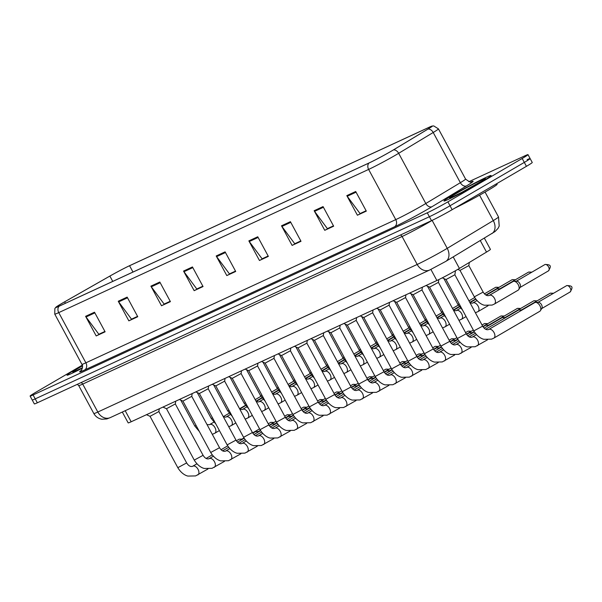 <?xml version="1.0" encoding="UTF-8"?>
<svg xmlns="http://www.w3.org/2000/svg" width="602" height="602" viewBox="0 0 602 602"><rect width="100%" height="100%" fill="white"/><g stroke="black" fill="none" stroke-linecap="round" stroke-linejoin="round"><path stroke-width="0.9" d="M484.354 238.144L490.427 249.371A16.736 0.76 151.6 0 1 486.506 252.087L459.416 268.417A16.736 0.76 151.6 0 1 457.52 269.538A16.736 0.76 151.6 0 1 436.879 280.502L131.168 421.769A16.736 0.76 151.6 0 1 128.173 422.882L122.311 412.046M481.781 181.676A26.781 1.212 -28.4 0 0 491.089 175.521A26.781 1.212 -28.4 0 0 477.755 181.503A26.781 1.212 -28.4 0 0 453.291 194.837A26.781 1.212 -28.4 0 0 443.983 200.993A26.781 1.212 -28.4 0 0 457.317 195.01A26.781 1.212 -28.4 0 0 481.781 181.676A26.781 1.212 -28.4 0 0 491.089 175.521A26.781 1.212 -28.4 0 0 477.755 181.503A26.781 1.212 -28.4 0 0 453.291 194.837A26.781 1.212 -28.4 0 0 443.983 200.993A26.781 1.212 -28.4 0 0 457.317 195.01A26.781 1.212 -28.4 0 0 481.781 181.676M82.391 365.565A26.781 1.212 -28.4 0 0 76.326 369.034A26.781 1.212 -28.4 0 0 67.018 375.181A26.781 1.212 -28.4 0 0 82.421 368.138A26.781 1.212 -28.4 0 1 67.018 375.181A26.781 1.212 -28.4 0 1 76.326 369.034A26.781 1.212 -28.4 0 1 82.391 365.565M391.217 151.2A17.849 0.813 151.6 0 1 369.207 162.894L59.327 306.079A17.849 0.813 151.6 0 1 56.129 307.268A17.849 0.813 151.6 0 1 64.655 301.835L109.873 276.085A17.849 0.813 151.6 0 1 129.565 265.73L428.767 127.474A17.849 0.813 151.6 0 1 431.965 126.285A17.849 0.813 151.6 0 1 427.789 129.182L393.241 149.996A17.849 0.813 151.6 0 1 391.217 151.2M391.451 151.087A18.301 0.828 -28.4 0 0 393.535 149.86L428.075 129.046A18.301 0.828 -28.4 0 0 432.101 126.066A18.301 0.828 -28.4 0 0 429.083 127.285L129.874 265.55A18.301 0.828 -28.4 0 0 109.692 276.167L64.474 301.911A18.301 0.828 -28.4 0 0 55.873 307.261A18.301 0.828 -28.4 0 0 59.011 306.267L368.891 163.074A18.301 0.828 -28.4 0 0 391.451 151.087M82.271 365.166L35.917 392.218A16.736 0.76 -28.4 0 0 30.1 396.063L32.222 399.991A16.736 0.76 -28.4 0 0 35.217 398.878L429.392 216.728A16.736 0.76 -28.4 0 0 450.025 205.771L524.312 162.405A16.736 0.76 -28.4 0 0 530.129 158.559A16.736 0.76 -28.4 0 0 527.134 159.673M104.914 331.454L98.841 334.253L86.018 316.976A4.462 3.62 -114.8 0 1 85.597 316.321L96.2 335.931L105.109 331.815L94.506 312.205L85.597 316.321M104.944 331.506L96.2 335.931M137.565 316.366L131.492 319.165L118.669 301.888A4.462 3.62 -114.8 0 1 118.248 301.233L128.851 320.843L137.76 316.727L127.157 297.117L118.248 301.233M137.595 316.419L128.851 320.843M170.215 301.278L164.143 304.078L151.313 286.8A4.462 3.62 -114.8 0 1 150.899 286.146L161.502 305.756L170.411 301.64L159.808 282.029L150.899 286.146M170.246 301.331L161.502 305.756M202.859 286.191L196.794 288.99L183.964 271.713A4.462 3.62 -114.8 0 1 183.55 271.058L194.153 290.668L203.055 286.552L192.452 266.942L183.55 271.058M202.897 286.243L194.153 290.668M366.114 210.753L360.049 213.559L347.219 196.275A4.462 3.62 -114.8 0 1 346.805 195.62L357.407 215.23L366.309 211.114L355.707 191.504L346.805 195.62M366.144 210.813L357.407 215.23M333.463 225.84L327.398 228.647L314.568 211.362A4.462 3.62 -114.8 0 1 314.154 210.708L324.756 230.318L333.658 226.202L323.056 206.591L314.154 210.708M333.493 225.9L324.756 230.318M300.812 240.928L294.747 243.735L281.917 226.45A4.462 3.62 -114.8 0 1 281.503 225.795L292.105 245.405L301.008 241.289L290.405 221.679L281.503 225.795M300.842 240.988L292.105 245.405M268.161 256.016L262.096 258.822L249.266 241.537A4.462 3.62 -114.8 0 1 248.852 240.883L259.454 260.493L268.357 256.377L257.754 236.767L248.852 240.883M268.191 256.076L259.454 260.493M235.51 271.103L229.445 273.902L216.615 256.625A4.462 3.62 -114.8 0 1 216.201 255.97L226.803 275.581L235.706 271.464L225.103 251.854L216.201 255.97M235.548 271.163L226.803 275.581M30.1 396.063A16.736 0.76 -28.4 0 0 33.095 394.95L427.269 212.807A16.736 0.76 -28.4 0 0 447.903 201.843L522.19 158.484A16.736 0.76 -28.4 0 0 528.007 154.639A16.736 0.76 -28.4 0 0 525.019 155.752L468.823 181.721M526.434 166.325A16.736 0.76 -28.4 0 0 532.251 162.48L530.129 158.559A16.736 0.76 -28.4 0 1 524.312 162.405L450.025 205.771A16.736 0.76 -28.4 0 1 429.392 216.728L35.217 398.878A16.736 0.76 -28.4 0 1 32.222 399.991L34.344 403.912A16.736 0.76 -28.4 0 0 37.332 402.798L431.514 220.656A16.736 0.76 -28.4 0 0 452.147 209.692L526.434 166.325L522.19 158.484M482.638 326.141L473.804 330.919L446.029 279.546L454.864 274.768L482.638 326.141C484.377 328.933 486.288 330.092 488.388 329.625L488.809 329.437A5.019 2.935 59.7 0 1 488.959 329.362A5.019 2.935 59.7 0 1 489.133 329.286A5.019 2.935 59.7 0 1 494.024 332.552A5.019 2.935 59.7 0 1 493.873 338.106A5.019 2.935 59.7 0 1 493.73 338.181M534.576 302.731A5.019 2.935 59.7 0 1 534.711 302.64A5.019 2.935 59.7 0 1 534.862 302.565A5.019 2.935 59.7 0 1 535.592 302.4A5.019 2.935 59.7 0 1 539.919 305.741A5.019 2.935 59.7 0 1 540.415 310.67A5.019 2.935 59.7 0 1 539.776 311.309A5.019 2.935 59.7 0 1 539.633 311.385M535.592 302.4L538.399 302.302A3.627 2.122 59.7 0 1 541.522 304.717A3.627 2.122 59.7 0 1 541.883 308.277L540.415 310.67M474.323 296.854L460.011 270.381L468.845 265.602L483.158 292.075C484.896 294.86 486.807 296.026 488.907 295.559L489.336 295.364A5.019 2.935 59.7 0 1 489.652 295.221A5.019 2.935 59.7 0 1 494.535 298.472A5.019 2.935 59.7 0 1 494.392 304.04L492.12 305.079L484.452 305.237C483.376 305.056 478.409 303.604 474.323 296.854L483.158 292.075M489.215 295.439A5.019 2.935 59.7 0 1 489.336 295.364L513.024 281.533A5.019 2.935 59.7 0 1 513.905 281.292A5.019 2.935 59.7 0 1 518.232 284.641A5.019 2.935 59.7 0 1 518.728 289.562A5.019 2.935 59.7 0 1 518.089 290.209L494.392 304.04M513.905 281.292L516.704 281.194A3.627 2.122 59.7 0 1 519.835 283.61A3.627 2.122 59.7 0 1 520.196 287.169L518.728 289.562M429.58 287.139L438.414 282.368L466.196 333.741C467.935 336.526 469.846 337.692 471.938 337.225L472.367 337.03A5.019 2.935 59.7 0 1 472.517 336.954A5.019 2.935 59.7 0 1 472.683 336.887A5.019 2.935 59.7 0 1 477.582 340.153A5.019 2.935 59.7 0 1 477.431 345.706A5.019 2.935 59.7 0 1 477.288 345.781M518.134 310.331A5.019 2.935 59.7 0 1 518.269 310.241A5.019 2.935 59.7 0 1 518.412 310.165A5.019 2.935 59.7 0 1 519.142 309.992A5.019 2.935 59.7 0 1 521.054 310.617M519.142 309.992L521.949 309.895A3.627 2.122 59.7 0 1 522.25 309.917M449.754 341.342L440.92 346.112L413.138 294.739L421.972 289.961L449.754 341.342C451.485 344.126 453.404 345.292 455.496 344.826L455.925 344.63A5.019 2.935 59.7 0 1 456.068 344.555A5.019 2.935 59.7 0 1 456.241 344.487A5.019 2.935 59.7 0 1 461.132 347.745A5.019 2.935 59.7 0 1 460.989 353.306A5.019 2.935 59.7 0 1 460.839 353.382M501.684 317.924A5.019 2.935 59.7 0 1 501.827 317.833A5.019 2.935 59.7 0 1 501.97 317.758A5.019 2.935 59.7 0 1 502.7 317.593A5.019 2.935 59.7 0 1 504.611 318.21M502.7 317.593L505.507 317.495A3.627 2.122 59.7 0 1 505.808 317.51M433.305 348.934L424.478 353.713L396.695 302.339L405.53 297.561L433.305 348.934C435.043 351.726 436.962 352.885 439.054 352.426L439.483 352.23A5.019 2.935 59.7 0 1 439.626 352.155A5.019 2.935 59.7 0 1 439.799 352.087A5.019 2.935 59.7 0 1 444.69 355.346A5.019 2.935 59.7 0 1 444.539 360.899A5.019 2.935 59.7 0 1 444.396 360.974M485.242 325.524A5.019 2.935 59.7 0 1 485.378 325.434A5.019 2.935 59.7 0 1 485.528 325.358A5.019 2.935 59.7 0 1 486.258 325.193A5.019 2.935 59.7 0 1 488.162 325.81M486.258 325.193L489.065 325.095A3.627 2.122 59.7 0 1 489.366 325.11M416.862 356.534L408.028 361.313L380.253 309.94L389.088 305.161L416.862 356.534C418.601 359.326 420.512 360.485 422.612 360.019L423.033 359.83A5.019 2.935 59.7 0 1 423.183 359.755A5.019 2.935 59.7 0 1 423.356 359.68A5.019 2.935 59.7 0 1 428.248 362.946A5.019 2.935 59.7 0 1 428.097 368.499A5.019 2.935 59.7 0 1 427.954 368.575M468.8 333.124A5.019 2.935 59.7 0 1 468.935 333.034A5.019 2.935 59.7 0 1 469.086 332.959A5.019 2.935 59.7 0 1 469.816 332.793A5.019 2.935 59.7 0 1 471.72 333.41M469.816 332.793L472.623 332.695A3.627 2.122 59.7 0 1 472.924 332.71M486.198 295.191L496.582 289.133A5.019 2.935 59.7 0 1 497.455 288.892A5.019 2.935 59.7 0 1 499.367 289.509M497.455 288.892L500.262 288.794A3.627 2.122 59.7 0 1 500.563 288.81M454.743 208.172A27.895 1.264 -28.4 0 0 487.417 190.714A27.895 1.264 -28.4 0 0 497.109 184.302L496.755 183.648M363.811 317.532L372.646 312.769L400.42 364.135C402.159 366.919 404.07 368.085 406.162 367.619L406.591 367.423A5.019 2.935 59.7 0 1 406.741 367.348A5.019 2.935 59.7 0 1 406.914 367.28A5.019 2.935 59.7 0 1 411.806 370.546A5.019 2.935 59.7 0 1 411.655 376.099A5.019 2.935 59.7 0 1 411.512 376.175M452.358 340.724A5.019 2.935 59.7 0 1 452.493 340.634A5.019 2.935 59.7 0 1 452.636 340.559A5.019 2.935 59.7 0 1 453.374 340.386A5.019 2.935 59.7 0 1 455.278 341.01M453.374 340.386L456.173 340.288A3.627 2.122 59.7 0 1 456.474 340.311M347.362 325.133L356.196 320.354M435.908 348.317A5.019 2.935 59.7 0 1 436.051 348.234A5.019 2.935 59.7 0 1 436.194 348.152A5.019 2.935 59.7 0 1 436.924 347.986A5.019 2.935 59.7 0 1 438.835 348.603M436.924 347.986L439.731 347.888A3.627 2.122 59.7 0 1 440.032 347.903M340.168 325.193L339.754 327.962L367.529 379.335L358.702 384.106L330.919 332.733L339.754 327.955M419.466 355.917A5.019 2.935 59.7 0 1 419.609 355.827A5.019 2.935 59.7 0 1 419.752 355.752A5.019 2.935 59.7 0 1 420.482 355.586A5.019 2.935 59.7 0 1 422.386 356.203M420.482 355.586L423.289 355.489A3.627 2.122 59.7 0 1 423.59 355.504M351.086 386.928L342.252 391.706L314.477 340.333L323.312 335.555L351.086 386.928C352.825 389.72 354.736 390.879 356.835 390.42L357.264 390.224A5.019 2.935 59.7 0 1 357.407 390.149A5.019 2.935 59.7 0 1 357.58 390.081A5.019 2.935 59.7 0 1 362.472 393.339A5.019 2.935 59.7 0 1 362.321 398.893A5.019 2.935 59.7 0 1 362.178 398.968M403.024 363.518A5.019 2.935 59.7 0 1 403.159 363.427A5.019 2.935 59.7 0 1 403.31 363.352A5.019 2.935 59.7 0 1 404.04 363.187A5.019 2.935 59.7 0 1 405.944 363.804M404.04 363.187L406.847 363.089A3.627 2.122 59.7 0 1 407.148 363.104M334.644 394.528L325.81 399.307L298.035 347.933L306.869 343.163L334.644 394.528C336.383 397.32 338.294 398.479 340.393 398.012L340.815 397.824A5.019 2.935 59.7 0 1 340.965 397.741A5.019 2.935 59.7 0 1 341.138 397.674A5.019 2.935 59.7 0 1 346.03 400.94A5.019 2.935 59.7 0 1 345.879 406.493A5.019 2.935 59.7 0 1 345.736 406.568M386.582 371.118A5.019 2.935 59.7 0 1 386.717 371.028A5.019 2.935 59.7 0 1 386.86 370.952A5.019 2.935 59.7 0 1 387.598 370.779A5.019 2.935 59.7 0 1 389.502 371.404M387.598 370.779L390.397 370.689A3.627 2.122 59.7 0 1 390.698 370.704M318.202 402.128L309.368 406.907L281.593 355.534L290.42 350.748L318.202 402.128C319.933 404.913 321.852 406.079 323.944 405.613L324.373 405.417A5.019 2.935 59.7 0 1 324.516 405.342A5.019 2.935 59.7 0 1 324.689 405.274A5.019 2.935 59.7 0 1 329.587 408.532A5.019 2.935 59.7 0 1 329.437 414.093A5.019 2.935 59.7 0 1 329.286 414.168M370.14 378.718A5.019 2.935 59.7 0 1 370.275 378.628A5.019 2.935 59.7 0 1 370.418 378.553A5.019 2.935 59.7 0 1 371.148 378.38A5.019 2.935 59.7 0 1 373.059 379.004M371.148 378.38L373.955 378.282A3.627 2.122 59.7 0 1 374.256 378.297M301.752 409.729L292.926 414.5L265.143 363.126L273.978 358.348L301.752 409.729C303.491 412.513 305.41 413.679 307.502 413.213L307.931 413.017A5.019 2.935 59.7 0 1 308.073 412.942A5.019 2.935 59.7 0 1 308.247 412.874A5.019 2.935 59.7 0 1 313.138 416.132A5.019 2.935 59.7 0 1 312.995 421.693A5.019 2.935 59.7 0 1 312.844 421.769M353.69 386.311A5.019 2.935 59.7 0 1 353.833 386.221A5.019 2.935 59.7 0 1 353.976 386.145A5.019 2.935 59.7 0 1 354.706 385.98A5.019 2.935 59.7 0 1 356.61 386.597M354.706 385.98L357.513 385.882A3.627 2.122 59.7 0 1 357.814 385.897M285.31 417.321L276.476 422.1L248.701 370.727L257.536 365.948L285.31 417.321C287.049 420.113 288.96 421.272 291.059 420.813L291.488 420.617A5.019 2.935 59.7 0 1 291.631 420.542A5.019 2.935 59.7 0 1 291.804 420.474A5.019 2.935 59.7 0 1 296.696 423.733A5.019 2.935 59.7 0 1 296.545 429.286A5.019 2.935 59.7 0 1 296.402 429.361M337.248 393.911A5.019 2.935 59.7 0 1 337.383 393.821A5.019 2.935 59.7 0 1 337.534 393.746A5.019 2.935 59.7 0 1 338.264 393.58A5.019 2.935 59.7 0 1 340.168 394.197M338.264 393.58L341.071 393.482A3.627 2.122 59.7 0 1 341.372 393.497M268.868 424.922L260.034 429.7L232.259 378.327L241.093 373.556L268.868 424.922C270.607 427.713 272.518 428.872 274.617 428.406L275.039 428.218A5.019 2.935 59.7 0 1 275.189 428.142A5.019 2.935 59.7 0 1 275.362 428.067A5.019 2.935 59.7 0 1 280.254 431.333A5.019 2.935 59.7 0 1 280.103 436.886A5.019 2.935 59.7 0 1 279.96 436.962M320.806 401.511A5.019 2.935 59.7 0 1 320.941 401.421A5.019 2.935 59.7 0 1 321.084 401.346A5.019 2.935 59.7 0 1 321.822 401.173A5.019 2.935 59.7 0 1 323.725 401.797M321.822 401.173L324.621 401.082A3.627 2.122 59.7 0 1 324.922 401.098M252.426 432.522L243.592 437.3L215.817 385.927L224.644 381.149L252.426 432.522C254.157 435.306 256.076 436.473 258.168 436.006L258.597 435.81A5.019 2.935 59.7 0 1 258.74 435.735A5.019 2.935 59.7 0 1 258.913 435.667A5.019 2.935 59.7 0 1 263.811 438.933A5.019 2.935 59.7 0 1 263.661 444.487A5.019 2.935 59.7 0 1 263.51 444.562M304.364 409.112A5.019 2.935 59.7 0 1 304.499 409.021A5.019 2.935 59.7 0 1 304.642 408.946A5.019 2.935 59.7 0 1 305.372 408.773A5.019 2.935 59.7 0 1 307.283 409.398M305.372 408.773L308.179 408.675A3.627 2.122 59.7 0 1 308.48 408.698M235.984 440.122L227.15 444.893L199.367 393.52L208.202 388.741L235.984 440.122C237.715 442.906 239.634 444.073 241.726 443.606L242.154 443.411A5.019 2.935 59.7 0 1 242.297 443.335A5.019 2.935 59.7 0 1 242.471 443.268A5.019 2.935 59.7 0 1 247.362 446.526A5.019 2.935 59.7 0 1 247.219 452.087A5.019 2.935 59.7 0 1 247.068 452.162M287.914 416.704A5.019 2.935 59.7 0 1 288.057 416.614A5.019 2.935 59.7 0 1 288.2 416.539A5.019 2.935 59.7 0 1 288.93 416.373A5.019 2.935 59.7 0 1 290.841 416.99M288.93 416.373L291.737 416.275A3.627 2.122 59.7 0 1 292.038 416.291M219.534 447.715L210.7 452.493L182.925 401.12L191.76 396.342L219.534 447.715C221.273 450.507 223.191 451.666 225.283 451.207L225.712 451.011A5.019 2.935 59.7 0 1 225.855 450.936A5.019 2.935 59.7 0 1 226.028 450.868A5.019 2.935 59.7 0 1 230.92 454.126A5.019 2.935 59.7 0 1 230.769 459.68A5.019 2.935 59.7 0 1 230.626 459.755M271.472 424.305A5.019 2.935 59.7 0 1 271.607 424.214A5.019 2.935 59.7 0 1 271.758 424.139A5.019 2.935 59.7 0 1 272.488 423.974A5.019 2.935 59.7 0 1 274.392 424.591M272.488 423.974L275.295 423.876A3.627 2.122 59.7 0 1 275.596 423.891M175.731 401.18L175.317 403.95L203.092 455.315L194.258 460.094L166.483 408.72L175.31 403.942M255.03 431.905A5.019 2.935 59.7 0 1 255.165 431.815A5.019 2.935 59.7 0 1 255.308 431.739A5.019 2.935 59.7 0 1 256.046 431.574A5.019 2.935 59.7 0 1 257.949 432.191M256.046 431.574L258.845 431.476A3.627 2.122 59.7 0 1 259.146 431.491M158.875 411.542L186.65 462.915L177.816 467.694L150.041 416.321L158.868 411.55L159.289 408.773M238.588 439.505A5.019 2.935 59.7 0 1 238.723 439.415A5.019 2.935 59.7 0 1 238.866 439.34A5.019 2.935 59.7 0 1 239.596 439.167A5.019 2.935 59.7 0 1 241.507 439.791M239.596 439.167L242.403 439.069A3.627 2.122 59.7 0 1 242.704 439.091M453.201 256.919L459.416 268.417M430.904 269.44L436.879 280.502M480.291 240.597L486.506 252.087M125.193 410.722L131.168 421.769M471.05 181.894A27.895 1.264 151.6 0 1 466.61 185.845L432.063 206.659A27.895 1.264 151.6 0 1 394.506 226.803L84.626 369.997A5.576 4.523 65.2 0 0 85.883 362.818L395.762 219.625A22.312 1.016 -28.4 0 0 423.281 205.004A22.312 1.016 -28.4 0 0 425.81 203.506L460.357 182.692A22.312 1.016 -28.4 0 0 465.572 179.065C469.357 181.947 471.298 182.865 471.396 181.827M84.626 369.997A27.895 1.264 151.6 0 1 81.262 370.426M81.895 364.3A22.312 1.016 -28.4 0 0 85.883 362.818L58.74 312.619A22.312 1.016 151.6 0 1 54.752 314.101L81.895 364.3C83.836 365.745 80.931 371.946 81.014 370.674M432.101 126.066L433.741 125.923L438.429 128.866A22.312 1.016 151.6 0 1 433.214 132.493L398.667 153.307A22.312 1.016 151.6 0 1 396.139 154.804A22.312 1.016 151.6 0 1 368.62 169.425A5.576 4.523 -114.8 0 1 368.891 163.074M393.535 149.86A5.576 3.996 -121.1 0 1 398.667 153.307L425.81 203.506A5.576 3.996 58.9 0 0 432.063 206.659M466.61 185.845A5.576 3.996 58.9 0 1 460.357 182.692L433.214 132.493A5.576 3.996 -121.1 0 0 428.075 129.046M59.011 306.267A5.576 4.523 65.2 0 0 58.74 312.619L368.62 169.425L395.762 219.625A5.576 4.523 65.2 0 1 394.506 226.803M33.095 394.95L37.332 402.798M427.269 212.807L431.514 220.656M447.903 201.843L452.147 209.692M129.565 265.73L132.982 272.044M109.873 276.085L112.747 281.397M64.655 301.835L65.43 303.265M428.767 127.474L429.218 128.309M216.615 256.625L225.472 252.531M249.266 241.537L258.123 237.444M281.917 226.45L290.774 222.356M314.568 211.362L323.424 207.269M347.219 196.275L356.075 192.181M183.964 271.713L192.821 267.619M151.313 286.8L160.17 282.707M118.669 301.888L127.519 297.794M86.018 316.976L94.868 312.882M400.383 235.036A2.792 2.257 -114.8 0 1 402.083 236.503L417.194 264.451A11.16 9.038 65.2 0 0 429.693 270.012L110.316 417.592A11.16 9.038 65.2 0 1 97.817 412.031L417.194 264.451A22.312 1.016 -28.4 0 0 444.705 249.83A22.312 1.016 -28.4 0 0 447.241 248.333L432.131 220.385A22.312 1.016 151.6 0 1 429.595 221.89A22.312 1.016 151.6 0 1 402.083 236.503L82.707 384.084A22.312 1.016 151.6 0 1 78.711 385.573L93.822 413.514A22.312 1.016 -28.4 0 0 97.817 412.031L82.707 384.084A2.792 2.257 -114.8 0 0 80.999 382.616M491.849 233.629A11.16 7.992 -121.1 0 0 493.294 220.58A22.312 1.016 -28.4 0 0 498.516 216.953L499.201 226.074L498.057 228.376L495.047 231.544L445.796 261.381A11.16 7.992 -121.1 0 0 447.241 248.333L493.294 220.58L479.561 195.183M541.702 308.578L570.117 291.985C573.42 286.74 572.367 285.732 566.768 285.566A3.627 2.935 65.2 0 0 566.565 285.672A3.627 2.122 59.7 0 1 570.169 287.876A3.627 2.122 59.7 0 1 570.117 291.985A3.627 2.122 59.7 0 1 570.011 292.038M488.696 329.512A5.019 2.935 59.7 0 1 488.809 329.437L534.711 302.64M520.015 287.47L548.43 270.885C551.733 265.632 550.679 264.632 545.081 264.459A3.627 2.935 65.2 0 0 544.878 264.564A3.627 2.122 59.7 0 1 548.482 266.769A3.627 2.122 59.7 0 1 548.43 270.885A3.627 2.122 59.7 0 1 548.324 270.938M553.554 293.257L550.326 293.159A3.627 2.935 65.2 0 0 550.123 293.264A3.627 2.122 59.7 0 1 552.448 293.904M426.035 285.514L429.587 287.146L457.362 338.52L466.196 333.741M472.246 337.105A5.019 2.935 59.7 0 1 472.367 337.03L476.46 334.644M537.112 300.857L533.876 300.759A3.627 2.935 65.2 0 0 533.681 300.865A3.627 2.122 59.7 0 1 535.998 301.504M455.804 344.705A5.019 2.935 59.7 0 1 455.925 344.63L460.018 342.245M520.67 308.45L517.434 308.359A3.627 2.935 65.2 0 0 517.231 308.465A3.627 2.122 59.7 0 1 519.556 309.097M439.362 352.305A5.019 2.935 59.7 0 1 439.483 352.23L443.576 349.837M504.22 316.05L500.992 315.96A3.627 2.935 65.2 0 0 500.789 316.065A3.627 2.122 59.7 0 1 503.114 316.697M422.92 359.906A5.019 2.935 59.7 0 1 423.033 359.83L427.127 357.438M531.867 272.149L528.639 272.059A3.627 2.935 65.2 0 0 528.436 272.164A3.627 2.122 59.7 0 1 530.761 272.796M472.773 303.039A5.019 2.935 59.7 0 1 472.886 302.964A5.019 2.935 59.7 0 1 473.21 302.821A5.019 2.935 59.7 0 1 478.093 306.064A5.019 2.935 59.7 0 1 477.95 311.64L475.407 312.762M443.885 278.56L457.881 304.446L459.206 303.912M515.425 279.749L512.189 279.659A3.627 2.935 65.2 0 0 511.986 279.764A3.627 2.122 59.7 0 1 514.311 280.397M456.324 310.64A5.019 2.935 59.7 0 1 456.444 310.564A5.019 2.935 59.7 0 1 456.76 310.421A5.019 2.935 59.7 0 1 461.644 313.665A5.019 2.935 59.7 0 1 461.508 319.233L458.957 320.362M427.443 286.161L441.439 312.047L442.763 311.512M498.983 287.35L495.747 287.252A3.627 2.935 65.2 0 0 495.544 287.357A3.627 2.122 59.7 0 1 497.869 287.997M439.881 318.24A5.019 2.935 59.7 0 1 440.002 318.165A5.019 2.935 59.7 0 1 440.318 318.014A5.019 2.935 59.7 0 1 445.202 321.265A5.019 2.935 59.7 0 1 445.066 326.833L442.515 327.955M410.993 293.753L424.997 319.647L426.314 319.113M456.707 193.257A20.348 0.926 -28.4 0 0 453.276 196.583A20.348 0.926 -28.4 0 0 478.364 183.256A20.348 0.926 -28.4 0 0 481.796 179.93A20.348 0.926 -28.4 0 0 456.707 193.257M82.459 365.888A20.348 0.926 -28.4 0 0 79.742 367.453A20.348 0.926 -28.4 0 0 82.497 367.739L74.016 371.773M487.778 323.65L484.55 323.552A3.627 2.935 65.2 0 0 484.347 323.658A3.627 2.122 59.7 0 1 486.672 324.297M360.259 315.907L363.811 317.54L391.586 368.913L400.42 364.135M406.47 367.506A5.019 2.935 59.7 0 1 406.591 367.423L410.684 365.038M471.336 331.25L468.1 331.153A3.627 2.935 65.2 0 0 467.904 331.258A3.627 2.122 59.7 0 1 470.23 331.898M343.817 323.507L347.369 325.14L375.144 376.506L383.978 371.735C385.709 374.519 387.628 375.686 389.72 375.219L390.149 375.023A5.019 2.935 59.7 0 1 390.292 374.948A5.019 2.935 59.7 0 1 390.465 374.88A5.019 2.935 59.7 0 1 395.356 378.139A5.019 2.935 59.7 0 1 395.213 383.7A5.019 2.935 59.7 0 1 395.062 383.775M390.028 375.099A5.019 2.935 59.7 0 1 390.149 375.023L394.242 372.638M454.894 338.851L451.658 338.753A3.627 2.935 65.2 0 0 451.455 338.858A3.627 2.122 59.7 0 1 453.78 339.498M373.586 382.699A5.019 2.935 59.7 0 1 373.707 382.624A5.019 2.935 59.7 0 1 373.85 382.548A5.019 2.935 59.7 0 1 374.023 382.481A5.019 2.935 59.7 0 1 378.914 385.739A5.019 2.935 59.7 0 1 378.771 391.292A5.019 2.935 59.7 0 1 378.62 391.375M423.439 325.832A5.019 2.935 59.7 0 1 423.56 325.757A5.019 2.935 59.7 0 1 423.876 325.614A5.019 2.935 59.7 0 1 428.759 328.865A5.019 2.935 59.7 0 1 428.616 334.434L426.073 335.555M394.551 301.354L408.547 327.247L409.872 326.713M406.997 333.433A5.019 2.935 59.7 0 1 407.11 333.357A5.019 2.935 59.7 0 1 407.434 333.215A5.019 2.935 59.7 0 1 412.317 336.458A5.019 2.935 59.7 0 1 412.174 342.034L409.631 343.155M378.109 308.954L392.105 334.84L393.43 334.306M390.547 341.033A5.019 2.935 59.7 0 1 390.668 340.958A5.019 2.935 59.7 0 1 390.984 340.815A5.019 2.935 59.7 0 1 395.875 344.058A5.019 2.935 59.7 0 1 395.732 349.627L393.181 350.755M361.667 316.554L375.663 342.44L376.987 341.906M438.444 346.443L435.216 346.353A3.627 2.935 65.2 0 0 435.013 346.459A3.627 2.122 59.7 0 1 437.338 347.091M357.144 390.299A5.019 2.935 59.7 0 1 357.264 390.224L361.358 387.831M422.002 354.044L418.774 353.946A3.627 2.935 65.2 0 0 418.571 354.051A3.627 2.122 59.7 0 1 420.896 354.691M340.702 397.899A5.019 2.935 59.7 0 1 340.815 397.824L344.908 395.431M405.56 361.644L402.324 361.546A3.627 2.935 65.2 0 0 402.128 361.651A3.627 2.122 59.7 0 1 404.454 362.291M324.252 405.492A5.019 2.935 59.7 0 1 324.373 405.417L328.466 403.031M389.118 369.244L385.882 369.146A3.627 2.935 65.2 0 0 385.679 369.252A3.627 2.122 59.7 0 1 388.004 369.891M307.81 413.092A5.019 2.935 59.7 0 1 307.931 413.017L312.024 410.632M372.668 376.837L369.44 376.747A3.627 2.935 65.2 0 0 369.237 376.852A3.627 2.122 59.7 0 1 371.562 377.484M291.368 420.693A5.019 2.935 59.7 0 1 291.488 420.617L295.582 418.224M374.105 348.633A5.019 2.935 59.7 0 1 374.226 348.558A5.019 2.935 59.7 0 1 374.542 348.407A5.019 2.935 59.7 0 1 379.426 351.658A5.019 2.935 59.7 0 1 379.29 357.227L376.739 358.356M345.217 324.154L359.221 350.04L360.538 349.506M357.663 356.233A5.019 2.935 59.7 0 1 357.784 356.151A5.019 2.935 59.7 0 1 358.1 356.008A5.019 2.935 59.7 0 1 362.983 359.259A5.019 2.935 59.7 0 1 362.84 364.827L360.297 365.948M328.775 331.747L342.771 357.641L344.096 357.106M341.221 363.826A5.019 2.935 59.7 0 1 341.334 363.751A5.019 2.935 59.7 0 1 341.658 363.608A5.019 2.935 59.7 0 1 346.541 366.851A5.019 2.935 59.7 0 1 346.398 372.427L343.855 373.549M312.333 339.347L326.329 365.233L327.654 364.699M324.771 371.426A5.019 2.935 59.7 0 1 324.892 371.351A5.019 2.935 59.7 0 1 325.208 371.208A5.019 2.935 59.7 0 1 330.099 374.452A5.019 2.935 59.7 0 1 329.956 380.02L327.405 381.149M295.891 346.948L309.887 372.834L311.211 372.299M308.329 379.027A5.019 2.935 59.7 0 1 308.45 378.951A5.019 2.935 59.7 0 1 308.766 378.808A5.019 2.935 59.7 0 1 313.65 382.052A5.019 2.935 59.7 0 1 313.514 387.62L310.963 388.749M279.448 354.548L293.445 380.434L294.769 379.9M356.226 384.437L352.998 384.347A3.627 2.935 65.2 0 0 352.795 384.452A3.627 2.122 59.7 0 1 355.12 385.084M274.926 428.293A5.019 2.935 59.7 0 1 275.039 428.218L279.132 425.825M339.784 392.037L336.548 391.94A3.627 2.935 65.2 0 0 336.352 392.045A3.627 2.122 59.7 0 1 338.678 392.685M258.476 435.886A5.019 2.935 59.7 0 1 258.597 435.81L262.69 433.425M323.342 399.638L320.106 399.54A3.627 2.935 65.2 0 0 319.903 399.645A3.627 2.122 59.7 0 1 322.228 400.285M242.034 443.486A5.019 2.935 59.7 0 1 242.154 443.411L246.248 441.025M306.9 407.23L303.664 407.14A3.627 2.935 65.2 0 0 303.461 407.245A3.627 2.122 59.7 0 1 305.786 407.878M225.592 451.086A5.019 2.935 59.7 0 1 225.712 451.011L229.806 448.618M290.45 414.831L287.222 414.74A3.627 2.935 65.2 0 0 287.019 414.846A3.627 2.122 59.7 0 1 289.344 415.478M209.15 458.686A5.019 2.935 59.7 0 1 209.263 458.611A5.019 2.935 59.7 0 1 209.413 458.536A5.019 2.935 59.7 0 1 209.586 458.461A5.019 2.935 59.7 0 1 214.478 461.726A5.019 2.935 59.7 0 1 214.327 467.28A5.019 2.935 59.7 0 1 214.184 467.355M274.008 422.431L270.78 422.333A3.627 2.935 65.2 0 0 270.576 422.438A3.627 2.122 59.7 0 1 272.902 423.078M192.7 466.287A5.019 2.935 59.7 0 1 192.821 466.204A5.019 2.935 59.7 0 1 192.964 466.129A5.019 2.935 59.7 0 1 193.137 466.061A5.019 2.935 59.7 0 1 198.035 469.327A5.019 2.935 59.7 0 1 197.885 474.88A5.019 2.935 59.7 0 1 197.742 474.955M291.887 386.627A5.019 2.935 59.7 0 1 292.008 386.552A5.019 2.935 59.7 0 1 292.324 386.401A5.019 2.935 59.7 0 1 297.207 389.652A5.019 2.935 59.7 0 1 297.064 395.221L294.521 396.342M262.999 362.141L277.003 388.034L278.32 387.5M275.445 394.22A5.019 2.935 59.7 0 1 275.558 394.144A5.019 2.935 59.7 0 1 275.882 394.001A5.019 2.935 59.7 0 1 280.765 397.252A5.019 2.935 59.7 0 1 280.622 402.821L278.079 403.942M246.557 369.741L260.553 395.634L261.878 395.093M258.995 401.82A5.019 2.935 59.7 0 1 259.116 401.745A5.019 2.935 59.7 0 1 259.432 401.602A5.019 2.935 59.7 0 1 264.323 404.845A5.019 2.935 59.7 0 1 264.18 410.421L261.637 411.542M230.114 377.341L244.111 403.227L245.435 402.693M242.553 409.42A5.019 2.935 59.7 0 1 242.674 409.345A5.019 2.935 59.7 0 1 242.99 409.202A5.019 2.935 59.7 0 1 247.873 412.445A5.019 2.935 59.7 0 1 247.738 418.014L245.187 419.142M213.672 384.941L227.669 410.827L228.993 410.293M226.111 417.02A5.019 2.935 59.7 0 1 226.232 416.945A5.019 2.935 59.7 0 1 226.548 416.795A5.019 2.935 59.7 0 1 231.431 420.046A5.019 2.935 59.7 0 1 231.288 425.614L228.745 426.735M197.223 392.534L211.227 418.428L212.544 417.893M209.669 424.613A5.019 2.935 59.7 0 1 209.789 424.538A5.019 2.935 59.7 0 1 210.106 424.395A5.019 2.935 59.7 0 1 214.989 427.646A5.019 2.935 59.7 0 1 214.846 433.214L212.303 434.335M180.781 400.134L194.777 426.028L196.102 425.494M55.873 307.261L54.857 308.563L54.752 314.101M528.007 154.639L530.129 158.559M438.429 128.866L465.572 179.065M445.796 261.381L429.693 270.012M498.516 216.953L485.061 192.076M77.304 384.324L78.711 385.573M110.316 417.592L106.84 418.947L101.911 419.24C98.329 418.586 95.628 416.674 93.822 413.514M539.776 311.309L493.873 338.106L491.593 339.144L483.933 339.302C482.849 339.122 477.89 337.669 473.804 330.919M446.037 279.546L442.304 277.838M566.768 285.566L538.045 302.309M454.864 274.775L455.466 270.719M460.018 270.381L457.813 269.365M545.081 264.459L516.358 281.209M468.845 265.61L469.319 262.449M487.545 339.799L475.151 346.744L467.491 346.902C466.407 346.722 461.448 345.27 457.362 338.52M485.679 329.264L518.269 310.241M550.326 293.159L521.595 309.91M438.414 282.376L438.835 279.569M471.103 347.399L458.709 354.337L451.041 354.503C449.965 354.322 445.006 352.87 440.92 346.112M413.145 294.747L409.593 293.114M469.236 336.857L475.339 333.297M484.151 328.15L501.827 317.833M533.876 300.759L505.153 317.51M421.972 289.968L422.386 287.199M454.653 354.999L442.267 361.937L434.599 362.103C433.523 361.922 428.556 360.47 424.478 353.713M396.703 302.339L393.151 300.714M452.794 344.457L458.897 340.898M467.709 335.75L474.361 331.868M483.037 326.803L485.378 325.434M517.434 308.359L488.711 325.11M405.53 297.569L405.944 294.799M438.211 362.6L425.817 369.538L418.157 369.696C417.073 369.515 412.114 368.063 408.028 361.313M380.261 309.94L376.709 308.307M436.352 352.057L442.447 348.498M451.267 343.351L457.911 339.468M466.595 334.403L468.935 333.034M500.992 315.96L482.857 326.525M474.188 331.589L472.269 332.703M389.088 305.169L389.502 302.4M470.102 302.957L472.465 303.16L476.98 300.579M528.639 272.059L499.908 288.802M457.881 304.446L462.494 309.992M477.95 311.64L488.064 305.733M453.66 310.549L456.015 310.76L460.538 308.171M469.951 302.678L475.858 299.232M512.189 279.659L485.867 295.003M441.439 312.047L446.044 317.593M461.508 319.233L466.053 316.584M437.21 318.149L439.573 318.353L444.095 315.772M453.509 310.278L459.416 306.832M495.747 287.252L484.429 293.844M475.655 298.961L469.793 302.385M424.997 319.647L429.602 325.185M445.066 326.833L449.611 324.177M484.407 179.509L461.636 192.422L450.981 197.584M421.769 370.192L409.375 377.138L401.715 377.296C400.631 377.115 395.672 375.663 391.586 368.913M419.903 359.657L426.005 356.098M434.825 350.951L441.469 347.068M450.146 342.004L452.493 340.634M484.55 323.552L482.029 325.005M473.353 330.077L466.415 334.125M457.738 339.182L455.827 340.303M372.646 312.769L373.059 309.992M405.327 377.793L392.933 384.731L385.265 384.896C384.189 384.716 379.23 383.263 375.144 376.506M403.46 367.258L409.563 363.691M418.375 358.544L425.027 354.668M433.703 349.596L436.051 348.234M468.1 331.153L465.579 332.605M456.903 337.669L449.972 341.718M441.296 346.782L439.377 347.903M356.61 317.593L356.196 320.362L383.978 371.735M367.529 379.335C369.267 382.119 371.186 383.278 373.278 382.819L377.8 380.231M388.877 385.393L376.491 392.331L368.823 392.496C367.747 392.316 362.78 390.864 358.702 384.106M330.927 332.74L327.375 331.108M387.018 374.85L393.121 371.291M401.933 366.144L408.585 362.261M417.261 357.197L419.609 355.827M451.658 338.753L449.137 340.205M440.461 345.27L433.523 349.318M424.854 354.382L422.935 355.504M420.768 325.75L423.131 325.953L427.653 323.372M437.067 317.879L442.967 314.425M474.707 297.516L468.973 300.865M459.213 306.561L453.351 309.985M408.547 327.247L413.16 332.786M428.616 334.434L433.169 331.777M404.326 333.35L406.689 333.553L411.204 330.972M420.617 325.471L426.525 322.025M458.257 305.116L452.531 308.465M442.771 314.161L436.909 317.585M392.105 334.84L396.718 340.386M412.174 342.034L416.719 339.377M387.884 340.943L390.239 341.153L394.762 338.565M404.175 333.072L410.082 329.625M441.815 312.716L436.081 316.065M426.329 321.754L420.459 325.178M375.663 342.44L380.268 347.986M395.732 349.627L400.277 346.978M372.435 392.993L360.049 399.931L352.381 400.097C351.305 399.916 346.338 398.456 342.252 391.706M314.485 340.333L310.933 338.7M370.576 382.451L376.671 378.891M385.491 373.744L392.135 369.861M400.819 364.797L403.159 363.427M435.216 346.353L432.695 347.805M424.019 352.87L417.081 356.918M408.412 361.983L406.493 363.096M323.312 335.562L323.725 332.793M355.993 400.593L343.599 407.531L335.939 407.689C334.855 407.509 329.896 406.057 325.81 399.307M298.035 347.933L294.483 346.3M354.126 390.051L360.229 386.492M369.049 381.344L375.693 377.462M384.369 372.397L386.717 371.028M418.774 353.946L416.253 355.406M407.577 360.47L400.639 364.519M391.962 369.575L390.051 370.697M306.869 343.163L307.283 340.386M339.551 408.186L327.157 415.124L319.496 415.29C318.413 415.109 313.454 413.657 309.368 406.907M281.593 355.534L278.041 353.901M337.684 397.651L343.787 394.084M352.599 388.937L359.251 385.062M367.927 379.997L370.275 378.628M402.324 361.546L399.803 362.998M391.127 368.063L384.196 372.111M375.52 377.176L373.601 378.297M290.42 350.763L290.834 347.986M323.101 415.786L310.715 422.724L303.047 422.89C301.971 422.709 297.004 421.257 292.926 414.5M265.151 363.134L261.599 361.501M321.242 405.244L327.345 401.684M336.157 396.537L342.809 392.662M351.485 387.59L353.833 386.221M385.882 369.146L383.361 370.599M374.685 375.663L367.747 379.712M359.078 384.776L357.159 385.897M273.978 358.356L274.392 355.586M306.659 423.387L294.273 430.325L286.605 430.49C285.529 430.31 280.562 428.857 276.476 422.1M248.709 370.727L245.157 369.094M304.8 412.844L310.895 409.285M319.715 404.138L326.359 400.255M335.043 395.19L337.383 393.821M369.44 376.747L366.919 378.199M358.243 383.263L351.305 387.312M342.636 392.376L340.717 393.49M257.536 365.956L257.949 363.187M371.434 348.543L373.797 348.754L378.319 346.165M387.733 340.672L393.64 337.225M425.373 320.317L419.639 323.658M409.879 329.354L404.017 332.778M359.221 350.04L363.826 355.579M379.29 357.227L383.835 354.57M354.992 356.143L357.355 356.346L361.877 353.765M371.291 348.272L377.191 344.826M408.931 327.909L403.197 331.258M393.437 336.954L387.575 340.378M342.771 357.641L347.384 363.179M362.84 364.827L367.393 362.171M338.55 363.743L340.913 363.947L345.428 361.366M354.841 355.865L360.748 352.418M392.489 335.51L386.755 338.858M376.995 344.555L371.133 347.979M326.329 365.233L330.942 370.779M346.398 372.427L350.943 369.771M322.108 371.336L324.463 371.547L328.985 368.958M338.399 363.465L344.306 360.019M376.039 343.11L370.305 346.459M360.553 352.155L354.683 355.571M309.887 372.834L314.492 378.38M329.956 380.02L334.501 377.371M305.665 378.936L308.021 379.147L312.543 376.559M321.957 371.065L327.864 367.619M359.597 350.71L353.863 354.051M344.103 359.748L338.241 363.172M293.445 380.434L298.05 385.972M313.514 387.62L318.059 384.971M290.217 430.987L277.823 437.925L270.163 438.083C269.079 437.902 264.12 436.45 260.034 429.7M232.259 378.327L228.707 376.694M288.35 420.444L294.453 416.885M303.273 411.738L309.917 407.855M318.593 402.791L320.941 401.421M352.998 384.347L350.477 385.799M341.801 390.864L334.862 394.912M326.186 399.969L324.275 401.09M241.093 373.556L241.507 370.787M273.775 438.58L261.381 445.525L253.72 445.683C252.637 445.503 247.678 444.05 243.592 437.3M215.817 385.927L212.265 384.294M271.908 428.045L278.011 424.478M286.83 419.338L293.475 415.455M302.151 410.391L304.499 409.021M336.548 391.94L334.027 393.392M325.351 398.456L318.42 402.505M309.744 407.569L307.825 408.69M224.644 381.156L225.058 378.38M257.332 446.18L244.939 453.118L237.271 453.283C236.195 453.103 231.236 451.651 227.15 444.893M199.375 393.527L195.823 391.894M255.466 435.637L261.569 432.078M270.381 426.931L277.033 423.055M285.709 417.984L288.057 416.614M320.106 399.54L317.585 400.992M308.909 406.057L301.978 410.105M293.302 415.169L291.383 416.291M208.202 388.749L208.616 385.98M240.883 453.78L228.497 460.718L220.829 460.884C219.753 460.703 214.786 459.251 210.7 452.493M182.933 401.12L179.381 399.495M239.024 443.238L245.119 439.678M253.939 434.531L260.583 430.648M269.267 425.584L271.607 424.214M303.664 407.14L301.143 408.592M292.467 413.657L285.529 417.705M276.86 422.77L274.941 423.891M191.76 396.349L192.173 393.58M203.092 455.315C204.83 458.107 206.742 459.266 208.841 458.799L213.356 456.218M224.441 461.38L212.047 468.318L204.387 468.476C203.303 468.296 198.344 466.843 194.258 460.094M166.483 408.72L162.931 407.087M222.582 450.838L228.677 447.278M237.497 442.131L244.141 438.248M252.825 433.184L255.165 431.815M287.222 414.74L284.701 416.193M276.025 421.257L269.086 425.305M260.41 430.37L258.499 431.483M186.65 462.915C188.388 465.7 190.3 466.866 192.392 466.399L196.914 463.818M207.999 468.973L195.605 475.919L187.944 476.077C186.861 475.896 181.902 474.444 177.816 467.694M150.041 416.321L146.489 414.688M206.132 458.438L212.235 454.871M221.054 449.732L227.699 445.849M236.375 440.784L238.723 439.415M270.78 422.333L268.259 423.785M259.575 428.857L252.644 432.906M243.968 437.963L242.049 439.084M289.216 386.537L291.579 386.74L296.101 384.159M305.515 378.666L311.422 375.219M343.155 358.303L337.421 361.651M327.661 367.348L321.799 370.772M277.003 388.034L281.608 393.573M297.064 395.221L301.617 392.564M272.774 394.137L275.137 394.34L279.652 391.759M289.073 386.258L294.972 382.812M326.713 365.903L320.979 369.252M311.219 374.948L305.357 378.372M260.553 395.634L265.166 401.173M280.622 402.821L285.167 400.164M256.332 401.737L258.687 401.94L263.209 399.359M272.623 393.858L278.53 390.412M310.263 373.503L304.529 376.852M294.777 382.548L288.907 385.972M244.111 403.227L248.716 408.773M264.18 410.421L268.725 407.765M239.889 409.33L242.245 409.541L246.767 406.952M256.181 401.459L262.088 398.012M293.821 381.104L288.087 384.445M278.327 390.141L272.465 393.565M227.669 410.827L232.274 416.366M247.738 418.014L252.283 415.365M223.44 416.93L225.803 417.133L230.325 414.552M239.739 409.059L245.646 405.613M277.379 388.696L271.645 392.045M261.885 397.741L256.023 401.165M211.227 418.428L215.832 423.966M231.288 425.614L235.841 422.958M206.998 424.53L209.361 424.734L213.876 422.152M223.297 416.659L229.196 413.205M260.937 396.297L255.203 399.645M245.443 405.342L239.581 408.766M194.777 426.028L199.39 431.566M214.846 433.214L219.399 430.558"/></g></svg>
